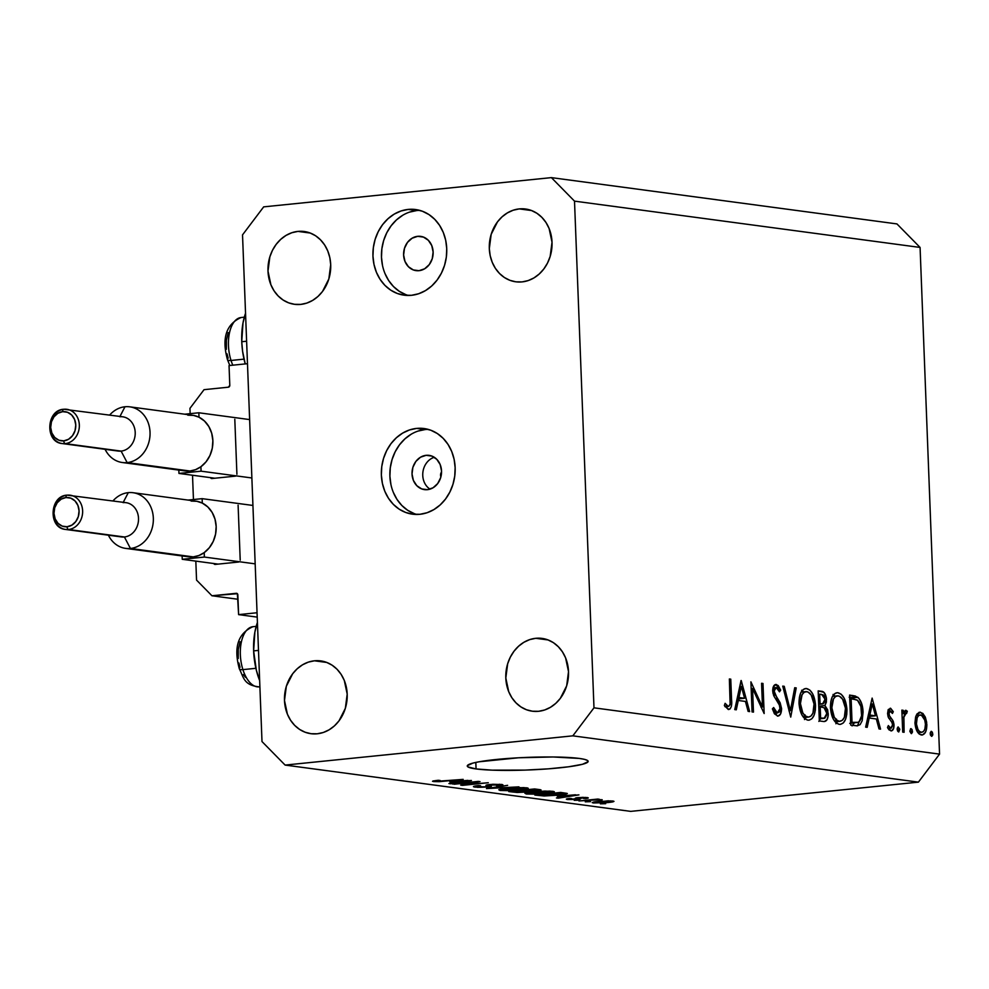 <?xml version="1.0" encoding="UTF-8"?>
<svg xmlns="http://www.w3.org/2000/svg" width="989" height="989" viewBox="0 0 989 989"><rect width="100%" height="100%" fill="white"/><g stroke="black" fill="none" stroke-linecap="round" stroke-linejoin="round"><path stroke-width="1.48" d="M238.609 614.626L257.053 612.747L247.485 363.692L229.04 365.571L229.794 385.327A1.731 1.471 97.6 0 1 228.385 387.194L229.794 385.327L229.04 365.571L247.485 363.692L257.053 612.747L238.609 614.626L237.372 593.697L211.955 595.774L196.551 580.098L195.822 561.122L196.551 580.098L211.955 595.774L238.015 599.272L211.955 595.774L236.309 593.301A1.731 1.471 97.6 0 1 237.842 594.871L238.609 614.626L257.214 617.111M204.043 389.666L228.385 387.194L204.043 389.666L189.95 408.346L204.043 389.666M190.148 413.662L189.95 408.346L190.148 413.662M236.915 474.263L234.801 419.299L236.915 474.263M210.496 477.613L211.906 478.528L235.506 476.129L211.906 478.528A1.731 1.471 97.6 0 1 210.509 477.65M192.521 475.239L193.448 499.532L192.521 475.239M240.216 560.145L238.102 505.181L240.216 560.145M213.797 563.483L215.194 564.41L238.806 562.012L215.194 564.41A1.731 1.471 97.6 0 1 213.809 563.532M253.629 650.886L258.5 650.391L253.629 650.886L256.349 670.208L259.662 680.655A50.118 25.739 84.2 0 1 253.629 650.886A50.118 25.739 84.2 0 1 257.424 622.427L254.878 632.082L253.629 650.886M241.749 341.724L246.62 341.23L241.749 341.724L242.626 351.503L245.235 363.927A50.118 25.739 84.2 0 1 241.749 341.724A50.118 25.739 84.2 0 1 245.544 313.266L242.997 322.921L241.749 341.724M426.123 455.323A17.283 14.724 97.6 0 1 429.078 455.36A17.283 14.724 97.6 0 1 441.527 472.717A17.283 14.724 97.6 0 1 427.446 489.666L421.747 488.937L416.814 485.698L413.402 480.456L412.03 473.991L412.895 467.303L415.887 461.406L420.523 457.202L426.123 455.323L431.822 456.053L436.755 459.292L440.167 464.533L441.539 470.999L440.661 477.675L437.682 483.572L433.034 487.787L427.446 489.666A17.283 14.724 97.6 0 1 424.491 489.629A17.283 14.724 97.6 0 1 412.042 472.26A17.283 14.724 97.6 0 1 426.123 455.323L431.946 456.102L426.123 455.323M428.212 429.387A43.207 36.803 -82.4 0 0 425.134 429.547L416.604 428.41A43.207 36.803 97.6 0 1 423.997 428.521A43.207 36.803 97.6 0 1 455.125 471.926A43.207 36.803 97.6 0 1 419.905 514.292L427.075 512.735L433.899 509.582L440.117 504.971L445.507 499.062L449.847 492.089L452.962 484.313L454.755 476.055L455.138 467.599L454.112 459.292L451.701 451.454L448.005 444.382L443.171 438.337L437.373 433.565L430.845 430.24L423.836 428.509L416.604 428.41L409.446 429.968L402.622 433.12L396.391 437.731L391.001 443.641L386.674 450.613L383.547 458.377L381.754 466.647L381.371 475.103L382.397 483.411L384.808 491.249L388.504 498.32L393.338 504.365L399.136 509.137L405.663 512.45L412.673 514.193L419.905 514.292A43.207 36.803 97.6 0 1 412.524 514.181A43.207 36.803 97.6 0 1 381.395 470.776A43.207 36.803 97.6 0 1 416.604 428.41L425.134 429.547A43.207 36.803 -82.4 0 0 390.099 469.404A43.207 36.803 -82.4 0 0 416.826 514.453M419.806 210.397A43.207 36.803 -82.4 0 0 416.715 210.558L408.197 209.421A43.207 36.803 97.6 0 1 415.578 209.532A43.207 36.803 97.6 0 1 446.707 252.937A43.207 36.803 97.6 0 1 411.498 295.303L418.656 293.745L425.48 290.593L431.711 285.982L437.089 280.072L441.428 273.1L444.556 265.324L446.348 257.053L446.731 248.61L445.705 240.302L443.295 232.464L439.598 225.381L434.764 219.348L428.966 214.576L422.439 211.25L415.417 209.507L408.197 209.421L401.027 210.978L394.203 214.119L387.985 218.742L382.595 224.651L378.255 231.624L375.128 239.387L373.348 247.658L372.952 256.114L373.99 264.409L376.401 272.259L380.085 279.331L384.931 285.376L390.717 290.148L397.257 293.461L404.266 295.204L411.498 295.303A43.207 36.803 97.6 0 1 404.105 295.179A43.207 36.803 97.6 0 1 372.977 251.787A43.207 36.803 97.6 0 1 408.197 209.421L416.715 210.558A43.207 36.803 -82.4 0 0 381.692 250.402A43.207 36.803 -82.4 0 0 408.408 295.464M476.068 768.935A60.49 6.317 -2.2 0 1 467.265 766.005A60.49 6.317 -2.2 0 1 511.288 758.229A60.49 6.317 -2.2 0 1 579.356 758.439L584.487 759.354L587.441 760.442L588.109 761.654L582.521 764.274L568.601 766.784L548.45 768.836L525.147 770.097L492.028 770.147L476.068 768.935L467.982 766.92L467.315 765.709L472.903 763.1L478.923 761.802L518.446 757.784L553.197 756.981L579.356 758.439A60.49 6.317 -2.2 0 1 588.158 761.369A60.49 6.317 -2.2 0 1 544.148 769.145A60.49 6.317 -2.2 0 1 476.068 768.935L475.82 762.42L476.068 768.935M519.262 208.902A36.729 31.277 97.6 0 1 525.542 209A36.729 31.277 97.6 0 1 552.01 245.89A36.729 31.277 97.6 0 1 522.068 281.902L528.163 280.579L533.961 277.909L539.252 273.978L543.826 268.959L547.523 263.037L550.168 256.423L552.023 242.218L549.105 228.496L545.965 222.476L541.848 217.345L536.928 213.29L531.377 210.472L525.406 208.988L519.262 208.902L513.18 210.224L507.369 212.907L502.078 216.826L497.504 221.845L491.162 234.381L489.32 248.598L490.185 255.657L492.238 262.32L495.378 268.328L499.494 273.471L504.415 277.526L509.965 280.344L515.924 281.828L522.068 281.902A36.729 31.277 97.6 0 1 515.788 281.803A36.729 31.277 97.6 0 1 489.332 244.913A36.729 31.277 97.6 0 1 519.262 208.902L531.625 210.558L519.262 208.902M535.766 638.301A36.729 31.277 97.6 0 1 542.046 638.399A36.729 31.277 97.6 0 1 568.502 675.289A36.729 31.277 97.6 0 1 538.572 711.301L544.655 709.978L550.453 707.296L555.744 703.377L560.33 698.358L566.672 685.822L568.514 671.618L565.597 657.883L562.457 651.875L558.34 646.744L553.42 642.677L547.869 639.858L541.91 638.387L535.766 638.301L529.671 639.623L523.873 642.294L518.582 646.225L514.008 651.244L510.312 657.178L507.666 663.78L505.812 677.984L508.729 691.707L511.869 697.727L515.986 702.858L520.906 706.912L526.457 709.743L532.428 711.215L538.572 711.301A36.729 31.277 97.6 0 1 532.292 711.202A36.729 31.277 97.6 0 1 505.824 674.313A36.729 31.277 97.6 0 1 535.766 638.301L548.129 639.957L535.766 638.301M314.44 660.8A36.729 31.277 97.6 0 1 320.72 660.899A36.729 31.277 97.6 0 1 347.176 697.777A36.729 31.277 97.6 0 1 317.246 733.789L323.341 732.466L329.139 729.795L334.43 725.877L339.004 720.845L345.346 708.322L347.201 694.105L344.271 680.383L341.131 674.374L337.026 669.232L332.094 665.177L326.543 662.358L320.584 660.875L314.44 660.8L308.345 662.123L302.547 664.793L297.256 668.725L292.682 673.744L286.34 686.267L284.486 700.484L287.416 714.206L290.556 720.227L294.66 725.357L299.593 729.412L305.144 732.231L311.102 733.714L317.246 733.789A36.729 31.277 97.6 0 1 310.966 733.702A36.729 31.277 97.6 0 1 284.511 696.812A36.729 31.277 97.6 0 1 314.44 660.8L326.803 662.457L314.44 660.8M297.949 231.401A36.729 31.277 97.6 0 1 304.229 231.5A36.729 31.277 97.6 0 1 330.685 268.39A36.729 31.277 97.6 0 1 300.755 304.402L306.837 303.079L312.648 300.396L317.939 296.477L322.513 291.458L328.855 278.923L330.697 264.718L329.832 257.659L327.779 250.983L324.639 244.975L320.523 239.845L315.602 235.778L310.052 232.959L304.093 231.475L297.949 231.401L291.854 232.724L286.056 235.394L280.765 239.326L276.191 244.345L272.494 250.279L269.849 256.88L267.994 271.085L270.912 284.807L274.052 290.828L278.169 295.958L283.089 300.013L288.64 302.844L294.611 304.315L300.755 304.402A36.729 31.277 97.6 0 1 294.475 304.303A36.729 31.277 97.6 0 1 268.007 267.413A36.729 31.277 97.6 0 1 297.949 231.401L310.311 233.058L297.949 231.401M417.717 236.322A17.283 14.724 97.6 0 1 420.671 236.371A17.283 14.724 97.6 0 1 433.12 253.728A17.283 14.724 97.6 0 1 419.027 270.677A17.283 14.724 97.6 0 1 416.072 270.627A17.283 14.724 97.6 0 1 403.623 253.271A17.283 14.724 97.6 0 1 417.717 236.322L423.527 237.1L417.717 236.322L423.403 237.063L428.336 240.29L431.748 245.544L433.12 251.997L432.255 258.685L429.275 264.582L424.627 268.798L419.027 270.677L413.328 269.948L408.408 266.709L404.996 261.455L403.611 255.001L404.489 248.313L407.468 242.416L412.116 238.213L417.717 236.322M939.55 754.125L920.079 247.435L574.51 201.138L593.981 707.827L939.55 754.125L593.981 707.827L572.841 735.841L285.116 765.078L630.685 811.376L918.41 782.138L572.841 735.841L918.41 782.138L939.55 754.125L918.41 782.138L630.685 811.376L285.116 765.078L261.998 741.565L242.528 234.875L263.68 206.862L551.392 177.624L896.961 223.922L551.392 177.624L574.51 201.138L920.079 247.435L896.961 223.922L920.079 247.435L939.55 754.125M752.567 688.505L753.47 712.105L752.06 711.919L750.911 681.854L762.494 706.95L761.579 683.288L762.989 683.473L764.151 713.539L752.567 688.505L764.151 713.539L762.989 683.473L761.579 683.288L762.494 706.95L750.911 681.854L752.06 711.919L753.47 712.105L752.567 688.505L751.17 688.641L752.567 688.505M776.303 684.487L775.24 684.598L776.303 684.487C773.979 684.462 772.78 686.626 772.693 690.99L773.757 695.687L779.505 705.293L780.173 708.309L777.292 712.995L774.164 713.316L777.292 712.995L773.658 707.518L772.384 708.866L777.416 716.073C780.074 716.061 781.458 713.539 781.582 708.544L780.185 708.693L781.582 708.544L780.445 714.182L777.836 716.098L774.449 713.798L772.384 708.866L773.658 707.518L775.178 711.128L777.292 712.995L779.357 711.932L780.123 709.583L779.32 704.86L774.053 696.318L772.904 692.844L773.2 687.071L775.932 684.475L778.207 685.587L780.68 690.137L779.48 691.818L777.206 687.973L775.425 687.664L774.226 689.506L774.474 693.24L780.136 702.746L781.582 708.544L774.103 691.051L776.266 687.553L779.48 691.818L780.68 690.137L775.722 684.487M790.73 717.099L782.732 686.119L784.24 686.317L790.384 710.708L794.711 687.726L796.219 687.924L790.73 717.099L796.219 687.924L794.711 687.726L790.384 710.708L784.24 686.317L782.732 686.119L790.73 717.099M807.902 720.165C812.909 719.955 815.455 715.047 815.529 705.454L814.132 705.602L815.529 705.454C814.689 695.638 811.709 690.001 806.567 688.542L804.564 688.752L806.567 688.542C801.585 688.851 799.075 693.796 799.025 703.389C799.866 713.069 802.833 718.657 807.902 720.165L804.687 718.632L801.881 714.849L799.063 704.168L799.384 697.406L800.929 692.448L803.451 689.333L806.159 688.505L809.818 690.075L812.661 693.845L815.431 703.884L815.381 710.015L814.071 715.257L811.882 718.743L809.014 720.19M839.315 724.368C844.322 724.171 846.868 719.263 846.943 709.657L845.546 709.805L846.943 709.657C846.114 699.853 843.123 694.216 837.98 692.757L835.977 692.955L837.98 692.757C833.01 693.054 830.488 697.999 830.439 707.592C831.292 717.285 834.246 722.872 839.315 724.368L836.101 722.835L833.294 719.065L830.476 708.371L830.797 701.621L832.342 696.664L834.864 693.549L837.572 692.72L841.231 694.278L844.087 698.061L846.844 708.087L846.794 714.219L845.484 719.473L843.296 722.959L840.427 724.393M865.647 727.138L872.137 698.098L880.544 729.128L879.011 728.918L876.328 718.978L869.207 718.026L867.18 727.335L865.647 727.138L867.18 727.335L869.207 718.026L876.328 718.978L879.011 728.918L880.544 729.128L872.137 698.098L865.647 727.138M931.613 736.348L932.825 734.023L930.266 734.283L932.825 734.023L931.415 731.341L930.204 733.677L931.613 736.348L930.476 735.099L930.266 732.725L931.168 731.353L932.38 732.194L932.763 734.975L931.799 736.348M921.352 734.975C924.95 734.876 926.78 731.378 926.854 724.467L925.444 724.603L926.854 724.467L924.975 716.444L923.058 716.642L924.975 716.444L920.475 712.241L918.892 712.401L920.475 712.241L916.234 715.294L914.961 722.872L915.629 716.901L917.087 713.835L919.857 712.204L922.898 713.452L925.37 717.309L926.668 722.316L926.582 728.769L925.432 732.28L922.502 734.951L919.028 733.9L916.21 729.338L914.961 722.872C915.567 729.882 917.693 733.925 921.352 734.975L922.218 735M911.277 733.628L912.488 731.304L909.929 731.563L912.488 731.304L911.079 728.621L909.868 730.945L911.277 733.628L909.905 731.44L910.585 728.732L912.031 729.474L912.427 732.243L911.462 733.628M906.048 710.312L903.39 713.551L901.993 713.699L903.39 713.551L903.266 710.325L901.857 710.127L902.697 732.095L904.107 732.28L902.697 732.095L901.857 710.127L903.266 710.325L903.39 713.551L905.195 710.485L907.309 711.227L906.616 713.465L905.664 712.982L904.7 713.798L903.884 716.592L904.107 732.28L903.785 717.396L907.309 711.227L905.701 710.312M898.581 731.934L899.792 729.598L897.246 729.857L899.792 729.598L898.049 726.952L897.184 729.252L898.581 731.934L897.629 731.069L897.233 728.3L898.136 726.927L899.755 729.103L898.778 731.922M890.891 730.896C892.931 730.859 893.982 728.905 894.007 724.999L892.61 725.147L894.007 724.999L893.351 721.537L891.509 721.723L893.351 721.537L891.163 718.175L888.901 718.41L891.163 718.175L889.432 715.69L887.862 715.851L889.432 715.69L888.963 713.65L887.578 713.786L888.963 713.65L890.347 710.893L892.412 713.465L893.302 711.709L891.559 711.882L893.302 711.709L890.236 708.198L887.566 713.564L888.209 709.595L890.681 708.322L893.302 711.709L892.412 713.465L890.051 710.906L888.975 713.081L889.519 715.888L892.869 720.536L893.945 724.096L893.599 728.497L891.546 730.883L889.049 729.882L887.492 727.484L888.357 725.58L890.051 727.929L891.448 728.052L892.61 725.296L891.942 722.39L888.431 717.532L887.566 713.564L888.221 717.025L892.14 722.786L892.61 724.925L890.718 728.188L888.357 725.58L887.492 727.484L891.386 730.908M863.063 712.216L862.198 720.697L860.133 724.616L857.179 725.852L850.738 725.135L849.588 695.082L855.287 696.021L858.897 698.333L861.592 703.377L863.063 712.216C862.841 705.417 861.073 700.422 857.784 697.257L849.588 695.082L850.738 725.135L857.451 725.839L863.063 712.216L861.666 712.352L863.063 712.216M823.577 721.5C826.557 721.76 828.114 719.139 828.263 713.638L826.853 713.774L828.263 713.638L824.95 705.553L818.756 706.171L824.95 705.553L826.52 699.396L825.11 699.544L826.52 699.396C825.902 694.043 824.146 691.336 821.241 691.274L818.2 691.583L821.241 691.274L818.175 690.866L819.325 720.932L823.577 721.5L819.325 720.932L818.175 690.866L823.924 692.349L826.359 697.678L826.371 702.165L824.95 705.553L827.669 709.83L828.238 715.406L826.989 719.769L824.406 721.525M734.753 709.595L741.243 680.568L749.65 711.586L748.117 711.388L745.422 701.436L738.301 700.484L736.286 709.805L734.753 709.595L736.286 709.805L738.301 700.484L745.422 701.436L748.117 711.388L749.65 711.586L741.045 680.531L734.753 709.595M728.3 709.496C731.131 708.878 732.219 705.528 731.551 699.458L730.154 699.594L731.551 699.458L730.772 679.159L729.363 678.973L730.129 698.963C730.661 703.092 730.03 705.577 728.25 706.43L725.098 706.739L728.893 706.307L730.105 703.896L729.363 678.973L730.772 679.159L731.316 706.542L730.092 708.928L728.3 709.496L724.368 705.516L725.11 703.315L728.25 706.43L725.11 703.315L724.368 705.516L728.893 709.509M474.646 782.151L452.468 784.017L478.28 781.397L480.024 781.631L466.066 784.611L488.282 782.732L462.456 785.365L460.713 785.13L474.646 782.151L460.713 785.13L462.456 785.365L488.282 782.732L466.066 784.611L480.024 781.631L478.28 781.397L454.099 784.24L474.646 782.151M498.369 784.722L498.369 784.722C500.187 784.994 499.556 785.303 496.478 785.649L498.444 785.835C503.117 785.303 504.081 784.833 501.336 784.413L489.703 784.512C485.92 784.957 484.969 785.39 486.848 785.81L486.811 784.932L486.848 785.81C488.714 786.119 488.393 786.453 485.883 786.824L478.293 786.848C476.228 786.515 476.982 786.144 480.567 785.736L478.589 785.55C473.323 786.131 472.161 786.663 475.128 787.133L487.589 787.034L477.427 787.343L473.706 786.379L478.589 785.55L480.567 785.736L477.267 786.317L477.947 786.799L485.883 786.824L488.022 786.428L486.427 785.031L492.856 784.265L502.165 784.549L502.733 785.081L499.198 785.761L496.478 785.649L499.457 785.056L497.776 784.648L490.593 784.821L489.073 785.217L491.36 786.329L487.589 787.034L491.335 786.082L489.159 785.081L499.457 785.031L499.433 784.228M518.941 786.848L486.489 788.579L507.617 785.328L490.26 788.381L518.941 786.848L490.26 788.381L507.617 785.328L486.489 788.579L518.941 786.848M500.174 790.495L498.79 789.754L502.585 788.863L518.755 787.565L527.792 788.023L524.751 789.346L510.176 790.668L500.174 790.495L519.608 789.988C527.236 789.234 529.585 788.505 526.667 787.8L506.85 788.344L499.593 789.457L500.174 790.495L499.593 789.457M526.284 793.994L524.899 793.252L528.695 792.362L544.865 791.064L553.914 791.521L550.861 792.844L536.285 794.167L526.284 793.994L545.718 793.487C553.346 792.733 555.707 792.004 552.777 791.299L532.96 791.843L525.703 792.955L526.284 793.994L525.703 792.955M557.289 796.244L578.936 794.884L558.13 798.185L556.436 797.95L562.778 796.986L557.289 796.244L562.778 796.986L556.436 797.95L558.13 798.185L578.936 794.884L557.289 796.244M605.688 803.686L600.36 803.834L605.688 803.686M607.703 802.561L592.25 802.635L608.186 800.818L613.984 801.35L607.703 802.561C613.229 802.03 614.948 801.51 612.846 801.003L598.741 801.411C593.079 801.943 591.298 802.475 593.4 802.981L593.363 802.141L593.4 802.981L607.703 802.561M590.581 801.659L585.265 801.819L590.581 801.659M590.309 800.2L578.948 800.966L597.727 799.063L599.359 799.273L596.355 799.582L602.202 799.73L590.309 800.2L602.153 799.817L596.355 799.582L599.359 799.273L597.727 799.063L578.948 800.966L590.309 800.2M579.566 800.188L574.25 800.336L579.566 800.188M570.406 799.273L571.716 798.58L569.751 798.395C566.215 798.828 565.51 799.199 567.612 799.532L577.527 799.433L577.452 797.666L577.527 799.433L566.512 799.001L569.751 798.395L571.716 798.58L569.998 799.211L575.425 799.26L576.785 799.013L575.338 798.308L576.043 797.876L583.09 797.332L587.886 798.172L579.801 797.802L578.998 798.049L580.617 798.877L577.527 799.433C580.741 799.063 581.47 798.704 579.739 798.37L584.363 797.826L583.374 798.407L585.352 798.593C588.554 798.185 589.11 797.839 586.984 797.542L578.009 797.604C575.029 797.999 574.448 798.37 576.253 798.729L570.406 799.273L569.59 798.42M558.538 795.156L544.16 795.984L534.876 795.069L560.701 792.436L567.327 793.635L558.538 795.156C564.286 794.637 567.167 794.056 567.154 793.413L560.701 792.436L534.876 795.069L558.538 795.156M525.938 792.078L517.272 792.486L508.766 791.571L534.592 788.938L540.934 790.174L525.938 792.078L537.274 790.829C541.342 790.359 542.071 789.951 539.462 789.593L534.592 788.938L508.766 791.571L525.938 792.078M449.785 781.842L471.432 780.482L450.625 783.783L448.932 783.548L455.274 782.583L449.785 781.842L455.274 782.583L448.932 783.548L450.625 783.783L471.432 780.482L449.785 781.842M436.582 781.261L440.117 780.469L438.139 780.284L432.861 781.05L433.491 781.557L433.466 780.902L432.527 781.335L433.046 780.989L438.139 780.284L440.117 780.469L436.124 781.125L439.128 781.335L463.186 779.381L439.264 781.669L433.491 781.557L463.186 779.381L440.154 781.285L436.582 781.261L436.1 780.506M242.528 234.875L263.68 206.862L551.392 177.624L574.51 201.138L593.981 707.827L572.841 735.841L285.116 765.078L261.998 741.565L242.528 234.875M416.715 210.558L409.557 212.116M402.733 215.268L396.502 219.879L391.125 225.789L386.786 232.761L383.658 240.537L381.865 248.808L381.482 257.251L382.508 265.559M384.919 273.397L388.615 280.48L393.449 286.513L399.247 291.285L405.774 294.611M425.134 429.547L417.964 431.105M411.14 434.258L404.921 438.869L399.531 444.778L395.192 451.75L392.077 459.526L390.284 467.797L389.901 476.241L390.927 484.548M393.338 492.386L397.034 499.47L401.868 505.503L407.666 510.275L414.193 513.6M434.282 457.277A17.283 14.724 -82.4 0 0 422.921 471.976A17.283 14.724 -82.4 0 0 430.017 489.147A17.283 14.724 97.6 0 1 422.921 471.976A17.283 14.724 97.6 0 1 434.282 457.277M441.551 472.013A4.327 3.684 -82.4 0 0 440.909 476.846L441.551 472.013M592.25 802.611L593.4 802.981M613.984 801.362L612.846 801.003M610.126 801.275L600.372 801.622L596.12 802.722C594.97 802.351 596.392 801.98 600.372 801.622L610.126 801.275C611.276 801.646 609.867 802.005 605.886 802.363L596.12 802.722L595.427 801.795M566.338 799.161L567.612 799.532L567.575 798.716L567.612 799.532M575.264 798.21L576.253 798.729L576.228 797.839L576.76 799.038M576.76 798.951L576.711 797.764M588.282 797.938L586.984 797.542M585.303 797.394L585.352 798.593L585.303 797.394M584.363 797.826L583.374 798.407M580.642 798.828L579.739 798.37M562.753 796.269L562.778 796.986L562.753 796.269M560.837 796.009L575.45 794.785L565.263 796.602L560.837 795.712L565.263 796.602L575.45 795.045L560.837 796.009M563.779 793.685L559.317 792.968L539.524 794.971L559.304 792.585L562.073 793.339L562.049 792.622L563.779 793.685L563.742 792.844L563.817 793.759L550.008 795.49L539.512 794.6L544.506 795.564L552.727 795.317L562.617 794.192L563.755 793.846L563.792 792.857M554.359 791.818L552.777 791.299M549.773 791.608L549.328 792.572L550.7 791.806L546.719 791.41L534.554 792.065L549.76 791.076L549.328 792.572L529.288 793.685C527.137 793.153 528.892 792.622 534.554 792.065L528.138 793.326L528.101 792.461M541.082 790.026L539.462 789.593M535.877 789.828L525.493 790.248L533.182 789.086L535.877 789.828L535.84 789.111L535.877 789.828C538.226 790.05 538.016 790.322 535.222 790.656L525.48 789.865L531.365 790.854L536.891 790.434L535.877 789.828C538.226 790.05 538.016 790.322 535.222 790.656M525.48 790.965L513.415 791.484L521.413 792.078L526.655 791.497L525.48 790.965C527.73 791.212 527.335 791.509 524.281 791.868L518.557 792.09L513.402 791.101L522.452 790.174L525.48 790.965L525.443 789.877L525.48 790.965L526.989 791.324L526.952 790.446M528.25 788.332L526.667 787.8M523.663 788.109L523.218 789.074L524.59 788.307L520.61 787.912L508.445 788.567L523.651 787.578L523.218 789.074L503.178 790.186C501.027 789.655 502.783 789.123 508.445 788.567L502.029 789.828L501.992 788.962M473.422 786.626L475.128 787.133L475.091 786.02L475.128 787.133M478.293 786.848L477.081 785.723M485.945 785.328L488.072 786.342L488.01 784.722M502.931 784.895L501.336 784.413M489.938 785.587L489.159 785.081M466.042 783.993L466.066 784.611L466.042 783.993M455.249 781.866L455.274 782.583L455.249 781.866M453.333 781.607L467.933 780.383L457.746 782.2L453.321 781.31L457.746 782.2L467.945 780.642L453.333 781.607M432.861 781.05L433.491 781.557M596.12 802.722L608.124 802.116L610.497 801.671L610.757 800.843M529.288 793.685L549.328 792.572M503.178 790.186L523.218 789.074M920.475 712.241L919.659 712.216M920.574 714.936C923.355 715.838 924.975 718.966 925.444 724.294C925.383 729.548 923.986 732.206 921.241 732.28L917.879 732.626L921.241 732.28C918.46 731.464 916.84 728.399 916.383 723.083L914.986 723.219L916.383 723.083C916.432 717.816 917.829 715.096 920.574 714.936L918.855 715.356L917.186 717.68L916.432 723.936L917.928 729.4L919.473 731.427L921.686 732.305L923.714 731.23L924.876 729.017L925.444 724.294L924.764 720.116L921.464 715.22L916.234 715.307M917.94 732.688L921.241 732.28M904.218 711.536L907.309 711.227L904.218 711.536M902.141 717.569L903.785 717.396L902.141 717.569M902.425 725.048L903.822 724.9L902.425 725.048M887.986 728.473L890.718 728.188L887.986 728.473M887.998 728.497L890.718 728.188M869.516 716.395L869.986 718.125L869.516 716.395M867.588 718.187L869.207 718.026L867.588 718.187M868.082 716.543L875.463 715.801L868.082 716.543M872.249 703.945L875.463 715.801L868.231 715.208L869.85 715.047L872.249 703.945L870.629 704.106L872.249 703.945L869.85 715.047L875.463 715.801L872.249 703.945M849.613 695.823L852.765 695.502L849.613 695.823M849.687 697.517L857.784 697.257L850.837 698.382M854.298 722.91L852.728 725.407M852.073 725.926L854.409 722.625M850.973 698.506L849.168 697.245M858.304 722.316L860.479 719.868L861.58 715.455L860.887 706.455L857.55 700.36L851.121 698.345L852.036 722.242L853.841 722.489L850.651 722.811L858.304 722.316L850.639 722.378L852.036 722.242L851.121 698.345L849.724 698.494L857.08 699.989C859.898 702.326 861.431 706.331 861.654 712.018C861.864 717.297 860.751 720.734 858.304 722.316L849.736 723.367M837.98 692.757L837.003 692.733M833.542 694.785L834.889 696.083M837.46 721.562L836.447 723.12M835.878 723.75L837.609 721.302M835.359 696.664L833.059 694.439M836.496 719.102L835.495 720.511M838.165 695.848C842.344 697.035 844.804 701.572 845.533 709.472C845.434 717.322 843.296 721.253 839.142 721.278L835.013 721.698L839.142 721.278C835.013 720.116 832.577 715.616 831.848 707.778L830.451 707.914L831.848 707.778C831.947 699.977 834.061 695.996 838.165 695.848L835.606 696.479L833.492 698.914L831.848 707.778L834.221 717.05L836.533 720.041L839.476 721.315L842.307 720.301L844.359 717.359L845.459 708.198L842.603 699.235L839.5 696.256L837.362 695.823M840.069 721.302L839.142 721.278M820.4 718.731L819.325 720.932M818.88 721.426L820.635 717.829M819.696 694.142L821.612 694.402L825.11 699.26L822.527 703.958L818.682 704.143L821.018 703.896L818.669 703.921L820.066 703.772L819.696 694.142L818.299 694.278L819.696 694.142L820.066 703.772L823.244 703.797L824.95 701.238L824.579 696.639L823.046 694.847L819.696 694.142M820.19 706.863L824.072 707.728L826.853 713.452L824.121 718.36L819.238 718.644L822.625 718.298L819.226 718.175L820.623 718.039L820.19 706.863L818.793 706.999L820.19 706.863L820.623 718.039L824.826 718.212L826.792 714.837L826.26 710.473L824.072 707.728L820.19 706.863M806.567 688.542L805.578 688.529M802.128 690.569L803.476 691.867M806.047 717.359L805.034 718.904M804.465 719.535L806.196 717.087M803.946 692.461L801.634 690.223M805.083 714.886L804.082 716.296M806.752 691.645C810.931 692.832 813.378 697.369 814.12 705.256C814.009 713.106 811.882 717.05 807.729 717.074L803.6 717.495L807.729 717.074C803.587 715.912 801.164 711.412 800.422 703.562L799.038 703.711L800.422 703.562C800.534 695.761 802.635 691.793 806.752 691.645L804.193 692.263L802.079 694.698L800.422 703.562L802.796 712.834L805.108 715.838L808.396 717.112L810.893 716.085L812.933 713.156L814.034 703.983L811.19 695.02L808.087 692.053L805.948 691.62M808.643 717.099L807.729 717.074M782.818 686.465L784.24 686.317L782.818 686.465M788.962 710.856L790.384 710.708L788.962 710.856M794.649 688.084L796.219 687.924L794.649 688.084M774.202 713.366L777.292 712.995M778.813 690.334L780.68 690.137L778.813 690.334M772.965 687.837L776.266 687.553M772.706 691.187L774.103 691.051L772.706 691.187M773.571 695.242L775.289 695.069L773.571 695.242M775.425 698.555L777.515 698.345L775.425 698.555M777.416 716.073L778.034 716.098M760.949 707.098L762.494 706.95L760.949 707.098M761.592 683.622L762.989 683.473L761.592 683.622M738.622 698.864L739.092 700.595L738.622 698.864M736.681 700.657L738.301 700.484L736.681 700.657M737.188 699.013L744.569 698.259L737.188 699.013M741.354 686.403L744.569 698.259L737.324 697.665L738.944 697.505L741.354 686.403L739.735 686.564L741.354 686.403L738.944 697.505L744.569 698.259L741.354 686.403M724.714 706.109L727.212 705.849L724.714 706.109M725.122 706.776L728.25 706.43M229.819 365.497L227.458 359.625C221.598 338.213 226.147 324.182 241.118 317.518A30.251 15.527 84.2 0 0 231.03 360.466L244.011 359.143L231.03 360.466A6.911 2.25 162.3 0 1 227.458 359.637A6.911 2.25 162.3 0 1 228.138 358.117L227.025 353.827M227.458 359.637A6.911 2.25 -17.7 0 0 231.03 360.466A30.251 15.527 84.2 0 0 232.823 365.188M228.199 332.576L226.37 340.352L226.345 349.327M231.03 360.466A30.251 15.527 -95.8 0 1 239.894 317.729M259.897 686.737A30.251 15.527 -95.8 0 1 242.911 669.627A6.911 2.25 162.3 0 1 239.338 668.811A6.911 2.25 162.3 0 1 240.018 667.291L238.905 662.989M239.326 668.787C233.466 647.375 238.028 633.343 252.999 626.68A30.251 15.527 84.2 0 0 242.911 669.627A30.251 15.527 84.2 0 0 259.106 686.861C243.653 685.13 243.801 677.552 239.326 668.787A6.911 2.25 -17.7 0 0 242.911 669.627L255.891 668.304L242.911 669.627A30.251 15.527 -95.8 0 1 251.775 626.902M243.356 674.572L245.445 677.292M240.08 641.737L238.25 649.513L238.225 658.489M119.793 416.752A17.283 14.724 97.6 0 1 135.209 432.428A17.283 14.724 97.6 0 1 121.115 451.108L65.237 443.616A17.283 14.724 97.6 0 1 62.282 443.567A17.283 14.724 97.6 0 1 49.833 426.21A17.283 14.724 97.6 0 1 63.914 409.261A17.283 14.724 97.6 0 1 66.869 409.31A17.283 14.724 97.6 0 1 79.318 426.667A17.283 14.724 97.6 0 1 65.237 443.616A17.283 14.724 -82.4 0 0 79.268 427.421A17.283 14.724 -82.4 0 0 68.13 409.545A17.283 14.724 -82.4 0 0 63.914 409.261A2.596 1.335 84.2 0 0 63.741 409.261A2.596 1.335 84.2 0 0 62.666 411.659A14.687 12.511 97.6 0 1 75.77 424.986A14.687 12.511 97.6 0 1 63.791 440.859A2.596 1.335 84.2 0 0 65.237 443.616L121.115 451.108L127.136 462.592A28.088 23.921 -82.4 0 0 150.031 432.242A28.088 23.921 -82.4 0 0 124.985 406.763L119.966 416.418L124.985 406.763A28.088 23.921 97.6 0 1 129.794 406.838A28.088 23.921 97.6 0 1 150.019 435.049A28.088 23.921 97.6 0 1 127.136 462.592L189.962 471.011A28.088 23.921 -82.4 0 0 200.903 466.734A28.088 23.921 -82.4 0 0 212.87 440.661A28.088 23.921 -82.4 0 0 199.012 417.21A28.088 23.921 -82.4 0 0 192.62 415.256L129.794 406.838M61.021 443.332A17.283 14.724 -82.4 0 0 65.237 443.616A2.596 1.335 -95.8 0 1 63.791 440.859A14.687 12.511 97.6 0 1 50.686 427.532A14.687 12.511 97.6 0 1 62.666 411.659L57.906 413.266L53.962 416.839L51.428 421.846L50.686 427.532L51.861 433.021L54.754 437.484L58.944 440.241L63.791 440.859L68.55 439.264L72.494 435.679L75.028 430.672L75.77 424.986L74.608 419.497L71.703 415.034L67.512 412.289L62.666 411.659A2.596 1.335 -95.8 0 1 63.741 409.261C46.211 409.866 44.666 442.33 62.282 443.567L118.161 451.058A17.283 14.724 -82.4 0 0 121.115 451.108A17.283 14.724 -82.4 0 0 135.196 434.159A17.283 14.724 -82.4 0 0 122.747 416.802L63.753 409.261A2.596 1.335 -95.8 0 1 63.914 409.261M187.823 415.182L193.547 415.405L199.012 417.21L198.838 412.772L184.745 414.206L198.838 412.772L249.624 419.583L198.838 412.772L199.012 417.21L204.5 421.054L208.827 426.531L211.695 433.231L212.87 440.661L212.276 448.264L209.94 455.496L206.058 461.801L200.903 466.734L195.624 469.627L189.962 471.011L184.238 470.789M214.848 478.231L178.947 473.422L201.076 471.172L251.874 477.971L201.076 471.172L200.903 466.734L201.076 471.172L178.947 473.422L214.848 478.231M178.824 470.084L178.947 473.422L178.824 470.084M122.327 462.518L185.166 470.937A28.088 23.921 -82.4 0 0 189.962 471.011L127.136 462.592A28.088 23.921 97.6 0 1 122.327 462.518A28.088 23.921 97.6 0 1 105.081 449.303A28.088 23.921 -82.4 0 0 127.136 462.592L121.115 451.108A17.283 14.724 97.6 0 1 115.293 450.329M109.668 415.046A28.088 23.921 97.6 0 1 124.985 406.763A28.088 23.921 -82.4 0 0 109.668 415.046M123.093 502.635A17.283 14.724 97.6 0 1 138.509 518.31A17.283 14.724 97.6 0 1 124.404 536.978L68.538 529.498A2.596 1.335 -95.8 0 1 67.091 526.741A14.687 12.511 97.6 0 1 53.987 513.415A14.687 12.511 97.6 0 1 65.966 497.541L61.207 499.136L57.263 502.721L54.729 507.728L53.987 513.415L55.161 518.904L58.054 523.366L62.245 526.111L67.091 526.741L71.851 525.134L75.794 521.562L78.329 516.555L79.071 510.868L77.896 505.379L75.003 500.916L70.812 498.159L65.966 497.541A2.596 1.335 -95.8 0 1 67.042 495.143A2.596 1.335 -95.8 0 1 67.215 495.143A17.283 14.724 97.6 0 1 70.17 495.192A17.283 14.724 97.6 0 1 82.619 512.549A17.283 14.724 97.6 0 1 68.538 529.498A17.283 14.724 -82.4 0 0 82.569 513.291A17.283 14.724 -82.4 0 0 71.431 495.427A17.283 14.724 -82.4 0 0 67.215 495.143A2.596 1.335 84.2 0 0 67.042 495.143A2.596 1.335 84.2 0 0 65.966 497.541A14.687 12.511 97.6 0 1 79.071 510.868A14.687 12.511 97.6 0 1 67.091 526.741A2.596 1.335 84.2 0 0 68.538 529.498L124.404 536.978L130.437 548.462A28.088 23.921 -82.4 0 0 153.332 518.125A28.088 23.921 -82.4 0 0 128.286 492.646L123.266 502.301L128.286 492.646A28.088 23.921 97.6 0 1 133.095 492.72A28.088 23.921 97.6 0 1 153.32 520.931A28.088 23.921 97.6 0 1 130.437 548.462L193.263 556.881A28.088 23.921 -82.4 0 0 204.204 552.616A28.088 23.921 -82.4 0 0 216.171 526.544A28.088 23.921 -82.4 0 0 202.3 503.092A28.088 23.921 -82.4 0 0 195.921 501.139L133.095 492.72M64.322 529.214A17.283 14.724 -82.4 0 0 68.538 529.498A17.283 14.724 97.6 0 1 65.583 529.449L121.449 536.94A17.283 14.724 -82.4 0 0 124.404 536.978A17.283 14.724 -82.4 0 0 138.497 520.029A17.283 14.724 -82.4 0 0 126.048 502.672L67.054 495.143C49.512 495.749 47.966 528.2 65.583 529.449A17.283 14.724 97.6 0 1 53.122 512.29A17.283 14.724 97.6 0 1 66.881 495.18M191.124 501.064L196.848 501.287L202.3 503.092L202.139 498.654L188.046 500.088L202.139 498.654L252.924 505.453L202.139 498.654L202.3 503.092L207.801 506.937L212.128 512.413L214.996 519.114L216.171 526.544L215.565 534.147L213.241 541.379L209.359 547.683L204.204 552.616L198.925 555.509L193.263 556.881L187.539 556.671M218.149 564.113L182.248 559.304L204.377 557.054L255.174 563.854L204.377 557.054L204.204 552.616L204.377 557.054L182.248 559.304L218.149 564.113M182.124 555.966L182.248 559.304L182.124 555.966M125.628 548.388L188.466 556.807A28.088 23.921 -82.4 0 0 193.263 556.881L130.437 548.462A28.088 23.921 97.6 0 1 125.628 548.388A28.088 23.921 97.6 0 1 108.382 535.185A28.088 23.921 -82.4 0 0 130.437 548.462L124.404 536.978A17.283 14.724 97.6 0 1 118.593 536.199M112.969 500.929A28.088 23.921 97.6 0 1 128.286 492.646A28.088 23.921 -82.4 0 0 112.969 500.929M576.785 799.001L576.748 797.752M585.08 798.024L585.055 797.381M550.91 791.991L550.873 791.126M537.583 790.186L537.559 789.346M524.8 788.493L524.763 787.627M840.007 721.302L835.099 721.809M837.275 695.836L832.515 696.318M822.527 703.958L818.694 704.341M824.121 718.36L819.251 718.855M808.594 717.099L803.686 717.594M805.862 691.632L801.102 692.115M241.118 317.518L244.308 317.185M259.106 686.861L259.897 686.774M252.999 626.68L256.188 626.358"/></g></svg>
